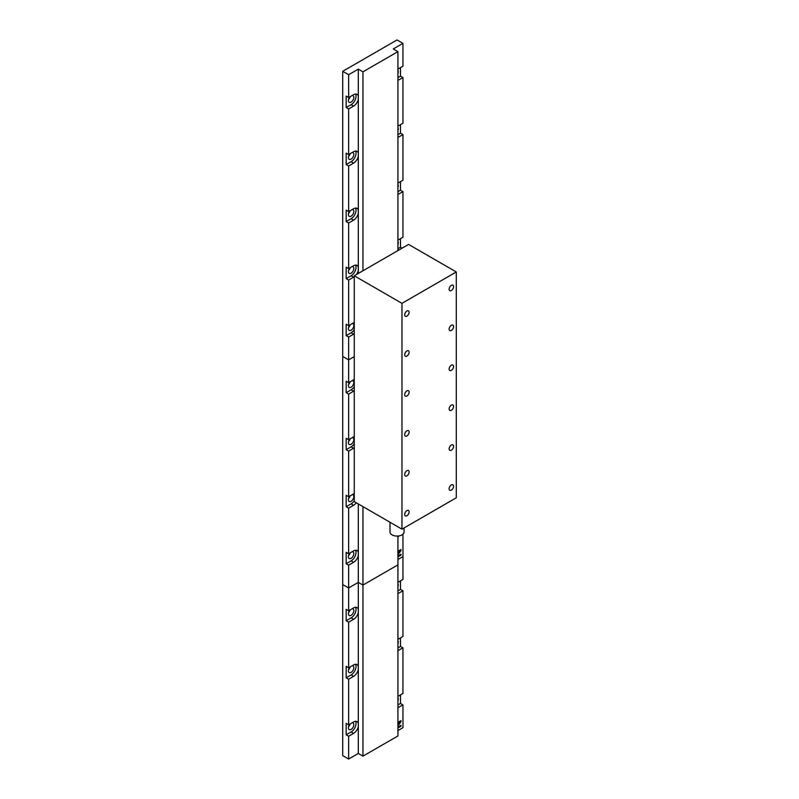 <?xml version="1.0" encoding="UTF-8"?>
<svg xmlns="http://www.w3.org/2000/svg" width="799" height="799" viewBox="0 0 799 799"><rect width="100%" height="100%" fill="white"/><g stroke="black" fill="none" stroke-linecap="round" stroke-linejoin="round"><path stroke-width="1.2" d="M349.972 610.007A3.845 2.217 120 0 0 349.183 615.53A3.845 2.217 120 0 0 351.101 615.34A3.845 2.217 120 0 0 353.607 611.954A3.845 2.217 120 0 0 353.018 608.878A3.845 2.217 120 0 0 352.229 608.698M348.534 612.663A3.845 2.217 120 0 0 350.172 609.887M349.972 667.035A3.845 2.217 120 0 0 349.183 672.558A3.845 2.217 120 0 0 351.101 672.368A3.845 2.217 120 0 0 353.607 668.983A3.845 2.217 120 0 0 353.018 665.907A3.845 2.217 120 0 0 352.229 665.727M348.534 669.682A3.845 2.217 120 0 0 350.172 666.915M349.972 724.064A3.845 2.217 120 0 0 349.183 729.587A3.845 2.217 120 0 0 351.101 729.397A3.845 2.217 120 0 0 353.607 726.011A3.845 2.217 120 0 0 353.018 722.935A3.845 2.217 120 0 0 352.229 722.755M348.534 726.71A3.845 2.217 120 0 0 350.172 723.944M397.922 700.763A3.845 2.217 120 0 0 397.922 697.697M397.922 643.734A3.845 2.217 120 0 0 397.922 640.668M397.922 586.706A3.845 2.217 120 0 0 397.922 583.65M358.312 723.355A6.981 4.035 120 0 0 357.063 721.637A6.981 4.035 120 0 0 353.567 721.986L348.634 724.833L348.634 679.21L353.567 676.363A6.981 4.035 120 0 0 358.312 669.522L358.312 753.457L362.956 756.144L397.922 735.959L397.922 564.873L362.956 585.068L362.956 756.144M348.634 724.833L346.167 723.405L346.167 734.81L351.101 731.964A6.981 4.035 120 0 0 356.044 723.405A6.981 4.035 120 0 0 355.605 721.317M358.312 666.326A6.981 4.035 120 0 0 357.063 664.608A6.981 4.035 120 0 0 353.567 664.958L348.634 667.804L348.634 622.191L353.567 619.335A6.981 4.035 120 0 0 358.312 612.493L358.312 669.522M348.634 667.804L346.167 666.386L346.167 677.792L351.101 674.935A6.981 4.035 120 0 0 356.044 666.386A6.981 4.035 120 0 0 355.605 664.289M342.711 71.311L348.634 74.736L358.312 69.143L362.956 71.83L397.922 51.635L393.278 48.959L402.956 43.376L397.033 39.95L342.711 71.311L342.711 584.548L348.634 587.974L358.312 582.381L358.312 609.297A6.981 4.035 120 0 0 357.063 607.59A6.981 4.035 120 0 0 353.567 607.929L348.634 610.786L346.167 609.357L346.167 620.763L348.634 622.191M346.167 620.763L351.101 617.907A6.981 4.035 120 0 0 356.044 609.357A6.981 4.035 120 0 0 355.605 607.26M397.922 707.674L402.956 704.878L402.956 727.689L397.922 730.596M397.922 727.06L400.978 725.292L400.978 726.211L397.922 727.979M397.922 724.803L400.039 722.076L397.922 723.305M397.922 722.386L400.978 720.618L400.978 721.787L397.922 725.772M397.922 704.928L400.489 703.45L400.489 694.9M397.922 590.88L400.489 589.402L400.489 580.843M346.167 734.81L348.634 736.239L353.567 733.392A6.981 4.035 120 0 0 358.312 726.541M348.634 736.239L348.634 759.05L358.312 753.457M402.956 534.191L402.956 556.603L397.922 559.52L402.956 556.603L402.956 579.415L398.022 582.271A6.981 4.035 120 0 0 397.922 582.331M397.922 593.617L402.956 590.821L402.956 636.443L398.022 639.3A6.981 4.035 120 0 0 397.922 639.35M397.922 650.646L402.956 647.849L402.956 693.472L398.022 696.319A6.981 4.035 120 0 0 397.922 696.378M400.489 589.402L402.956 590.821M397.922 647.909L400.489 646.421L400.489 637.872M400.489 646.421L402.956 647.849M400.489 703.45L402.956 704.878M354.267 436.514A6.981 4.035 120 0 0 353.567 436.853L348.634 439.7L346.167 438.281L346.167 449.687L348.634 451.105L348.634 496.728L346.167 495.3L346.167 506.706L348.634 508.134L348.634 553.757L346.167 552.329L346.167 563.734L348.634 565.163L348.634 587.974L342.711 584.548L342.711 755.624L348.634 759.05M346.167 677.792L348.634 679.21M348.634 565.163L353.567 562.306A6.981 4.035 120 0 0 358.312 555.465L358.312 582.381L348.634 587.974L348.634 610.786M362.956 506.636L362.956 585.068L358.312 582.381L362.956 585.068L397.922 564.873L397.922 536.039M358.312 609.297L358.312 612.493M400.489 725.582L400.978 726.211M400.489 725.931L397.922 727.41M397.922 722.735L400.039 722.056M400.489 720.908L400.978 721.787M400.489 721.507L397.922 724.843M349.972 96.769A3.845 2.217 120 0 0 349.183 102.302A3.845 2.217 120 0 0 351.101 102.112A3.845 2.217 120 0 0 353.607 98.726A3.845 2.217 120 0 0 353.018 95.64A3.845 2.217 120 0 0 352.229 95.471M348.534 99.426A3.845 2.217 120 0 0 350.172 96.659M349.972 153.798A3.845 2.217 120 0 0 349.183 159.321A3.845 2.217 120 0 0 351.101 159.131A3.845 2.217 120 0 0 353.607 155.745A3.845 2.217 120 0 0 353.018 152.669A3.845 2.217 120 0 0 352.229 152.489M348.534 156.454A3.845 2.217 120 0 0 350.172 153.678M349.972 210.826A3.845 2.217 120 0 0 349.183 216.349A3.845 2.217 120 0 0 351.101 216.159A3.845 2.217 120 0 0 353.607 212.774A3.845 2.217 120 0 0 353.018 209.698A3.845 2.217 120 0 0 352.229 209.518M348.534 213.473A3.845 2.217 120 0 0 350.172 210.706M349.972 267.855A3.845 2.217 120 0 0 349.183 273.378A3.845 2.217 120 0 0 351.101 273.188A3.845 2.217 120 0 0 353.607 269.802A3.845 2.217 120 0 0 353.018 266.726A3.845 2.217 120 0 0 352.229 266.546M348.534 270.501A3.845 2.217 120 0 0 350.172 267.735M349.972 324.883A3.845 2.217 120 0 0 349.183 330.406A3.845 2.217 120 0 0 351.101 330.217A3.845 2.217 120 0 0 353.607 326.831A3.845 2.217 120 0 0 353.018 323.755A3.845 2.217 120 0 0 352.229 323.575M348.534 327.53A3.845 2.217 120 0 0 350.172 324.764M397.922 244.554A3.845 2.217 120 0 0 397.922 241.488M397.922 187.525A3.845 2.217 120 0 0 397.922 184.459M397.922 130.497A3.845 2.217 120 0 0 397.922 127.441M397.922 73.468A3.845 2.217 120 0 0 397.922 70.412M354.267 322.456A6.981 4.035 120 0 0 353.567 322.796L348.634 325.652L348.634 280.03L353.567 277.183A6.981 4.035 120 0 0 354.267 276.724M358.312 267.146A6.981 4.035 120 0 0 357.063 265.428A6.981 4.035 120 0 0 353.567 265.777L348.634 268.624L348.634 223.001L353.567 220.154A6.981 4.035 120 0 0 358.312 213.313L358.312 273.458M348.634 268.624L346.167 267.196L346.167 278.601L351.101 275.755A6.981 4.035 120 0 0 356.044 267.196A6.981 4.035 120 0 0 355.605 265.108M358.312 210.117A6.981 4.035 120 0 0 357.063 208.399A6.981 4.035 120 0 0 353.567 208.749L348.634 211.595L348.634 165.982L353.567 163.126A6.981 4.035 120 0 0 358.312 156.284L358.312 213.313M348.634 211.595L346.167 210.177L346.167 221.583L351.101 218.726A6.981 4.035 120 0 0 356.044 210.177A6.981 4.035 120 0 0 355.605 208.08M358.312 153.088A6.981 4.035 120 0 0 357.063 151.371A6.981 4.035 120 0 0 353.567 151.72L348.634 154.577L348.634 108.954L353.567 106.097A6.981 4.035 120 0 0 358.312 99.256L358.312 156.284M348.634 154.577L346.167 153.148L346.167 164.554L351.101 161.698A6.981 4.035 120 0 0 356.044 153.148A6.981 4.035 120 0 0 355.605 151.051M358.312 69.143L358.312 96.06A6.981 4.035 120 0 0 357.063 94.352A6.981 4.035 120 0 0 353.567 94.691L348.634 97.548L346.167 96.12L346.167 107.525L348.634 108.954M346.167 107.525L351.101 104.679A6.981 4.035 120 0 0 356.044 96.12A6.981 4.035 120 0 0 355.605 94.022M397.922 191.7L400.489 190.212L400.489 181.663M348.634 325.652L346.167 324.224L346.167 335.63L348.634 337.058L353.567 334.202A6.981 4.035 120 0 0 354.267 333.752M348.634 337.058L348.634 359.87L354.267 356.614L348.634 359.87L348.634 382.681L346.167 381.253L346.167 392.659L348.634 394.087L353.567 391.23A6.981 4.035 120 0 0 354.267 390.771M356.344 274.586A6.981 4.035 120 0 0 358.312 270.332M402.956 43.376L402.956 66.177L398.022 69.034A6.981 4.035 120 0 0 397.922 69.094M397.922 80.379L402.956 77.583L402.956 123.206L398.022 126.062A6.981 4.035 120 0 0 397.922 126.122M397.922 137.408L402.956 134.612L402.956 180.234L398.022 183.081A6.981 4.035 120 0 0 397.922 183.141M397.922 194.437L402.956 191.64L402.956 237.263L398.022 240.109A6.981 4.035 120 0 0 397.922 240.169M397.922 77.643L400.489 76.165L400.489 67.605M400.489 76.165L402.956 77.583M397.922 134.671L400.489 133.183L400.489 124.634M400.489 133.183L402.956 134.612M400.489 190.212L402.956 191.64M397.922 248.719L400.489 247.241L400.489 238.691M400.489 247.241L402.107 248.169M346.167 278.601L348.634 280.03M346.167 221.583L348.634 223.001M346.167 164.554L348.634 165.982M348.634 74.736L348.634 97.548M342.711 356.444L348.634 359.87L342.711 356.444M362.956 71.83L362.956 270.771M358.312 96.06L358.312 99.256M397.922 51.635L397.922 250.586M346.167 335.63L351.101 332.784A6.981 4.035 120 0 0 354.267 329.637M349.972 381.902A3.845 2.217 120 0 0 349.183 387.425A3.845 2.217 120 0 0 351.101 387.235A3.845 2.217 120 0 0 353.607 383.85A3.845 2.217 120 0 0 353.018 380.773A3.845 2.217 120 0 0 352.229 380.594M348.534 384.559A3.845 2.217 120 0 0 350.172 381.782M349.972 438.931A3.845 2.217 120 0 0 349.183 444.454A3.845 2.217 120 0 0 351.101 444.264A3.845 2.217 120 0 0 353.607 440.878A3.845 2.217 120 0 0 353.018 437.802A3.845 2.217 120 0 0 352.229 437.622M348.534 441.577A3.845 2.217 120 0 0 350.172 438.811M349.972 495.959A3.845 2.217 120 0 0 349.183 501.482A3.845 2.217 120 0 0 351.101 501.293A3.845 2.217 120 0 0 353.607 497.907A3.845 2.217 120 0 0 353.018 494.831A3.845 2.217 120 0 0 352.229 494.651M348.534 498.606A3.845 2.217 120 0 0 350.172 495.839M349.972 552.988A3.845 2.217 120 0 0 349.183 558.511A3.845 2.217 120 0 0 351.101 558.321A3.845 2.217 120 0 0 353.607 554.935A3.845 2.217 120 0 0 353.018 551.859A3.845 2.217 120 0 0 352.229 551.68M348.534 555.635A3.845 2.217 120 0 0 350.172 552.868M354.267 493.532A6.981 4.035 120 0 0 353.567 493.882L348.634 496.728M358.312 503.949L358.312 552.269A6.981 4.035 120 0 0 357.063 550.561A6.981 4.035 120 0 0 353.567 550.901L348.634 553.757M346.167 563.734L351.101 560.888A6.981 4.035 120 0 0 356.044 552.329A6.981 4.035 120 0 0 355.605 550.231M354.267 379.485A6.981 4.035 120 0 0 353.567 379.825L348.634 382.681M397.922 536.588L399.46 535.819M397.922 555.984L400.978 554.216L400.978 555.135L397.922 556.903M397.922 553.727L400.039 551L397.922 552.229M397.922 551.31L400.978 549.542L400.978 550.711L397.922 554.686M348.634 451.105L353.567 448.259A6.981 4.035 120 0 0 354.267 447.8M348.634 508.134L353.567 505.288A6.981 4.035 120 0 0 356.284 502.781M348.634 394.087L348.634 439.7M358.312 552.269L358.312 555.465M346.167 392.659L351.101 389.802A6.981 4.035 120 0 0 354.267 386.656M346.167 506.706L351.101 503.859A6.981 4.035 120 0 0 354.267 500.713M346.167 449.687L351.101 446.831A6.981 4.035 120 0 0 354.267 443.685M400.489 554.496L400.978 555.135M400.489 554.846L397.922 556.334M397.922 551.66L400.039 550.97M400.489 549.822L400.978 550.711M400.489 550.421L397.922 553.767M406.911 311.031A3.146 1.818 120 0 0 404.853 313.807A3.146 1.818 120 0 0 405.333 316.324A3.146 1.818 120 0 0 406.911 316.164A3.146 1.818 120 0 0 408.958 313.398A3.146 1.818 120 0 0 408.479 310.881A3.146 1.818 120 0 0 406.911 311.031M406.911 350.951A3.146 1.818 120 0 0 404.853 353.717A3.146 1.818 120 0 0 405.333 356.244A3.146 1.818 120 0 0 406.911 356.084A3.146 1.818 120 0 0 408.958 353.318A3.146 1.818 120 0 0 408.479 350.801A3.146 1.818 120 0 0 406.911 350.951M406.911 390.871A3.146 1.818 120 0 0 404.853 393.637A3.146 1.818 120 0 0 405.333 396.154A3.146 1.818 120 0 0 406.911 396.004A3.146 1.818 120 0 0 408.958 393.238A3.146 1.818 120 0 0 408.479 390.711A3.146 1.818 120 0 0 406.911 390.871M451.355 365.213A3.146 1.818 120 0 0 449.298 367.979A3.146 1.818 120 0 0 449.787 370.496A3.146 1.818 120 0 0 451.355 370.346A3.146 1.818 120 0 0 453.413 367.57A3.146 1.818 120 0 0 452.923 365.053A3.146 1.818 120 0 0 451.355 365.213M451.355 325.293A3.146 1.818 120 0 0 449.298 328.059A3.146 1.818 120 0 0 449.787 330.576A3.146 1.818 120 0 0 451.355 330.426A3.146 1.818 120 0 0 453.413 327.65A3.146 1.818 120 0 0 452.923 325.133A3.146 1.818 120 0 0 451.355 325.293M451.355 285.373A3.146 1.818 120 0 0 449.298 288.139A3.146 1.818 120 0 0 449.787 290.656A3.146 1.818 120 0 0 451.355 290.506A3.146 1.818 120 0 0 453.413 287.74A3.146 1.818 120 0 0 452.923 285.213A3.146 1.818 120 0 0 451.355 285.373M451.355 484.963A3.146 1.818 120 0 0 449.298 487.73A3.146 1.818 120 0 0 449.787 490.256A3.146 1.818 120 0 0 451.355 490.097A3.146 1.818 120 0 0 453.413 487.33A3.146 1.818 120 0 0 452.923 484.813A3.146 1.818 120 0 0 451.355 484.963M451.355 445.043A3.146 1.818 120 0 0 449.298 447.82A3.146 1.818 120 0 0 449.787 450.336A3.146 1.818 120 0 0 451.355 450.177A3.146 1.818 120 0 0 453.413 447.41A3.146 1.818 120 0 0 452.923 444.893A3.146 1.818 120 0 0 451.355 445.043M451.355 405.123A3.146 1.818 120 0 0 449.298 407.899A3.146 1.818 120 0 0 449.787 410.416A3.146 1.818 120 0 0 451.355 410.257A3.146 1.818 120 0 0 453.413 407.49A3.146 1.818 120 0 0 452.923 404.973A3.146 1.818 120 0 0 451.355 405.123M406.911 430.791A3.146 1.818 120 0 0 404.853 433.557A3.146 1.818 120 0 0 405.333 436.074A3.146 1.818 120 0 0 406.911 435.924A3.146 1.818 120 0 0 408.958 433.148A3.146 1.818 120 0 0 408.479 430.631A3.146 1.818 120 0 0 406.911 430.791M406.911 470.711A3.146 1.818 120 0 0 404.853 473.477A3.146 1.818 120 0 0 405.333 475.994A3.146 1.818 120 0 0 406.911 475.844A3.146 1.818 120 0 0 408.958 473.068A3.146 1.818 120 0 0 408.479 470.551A3.146 1.818 120 0 0 406.911 470.711M406.911 510.621A3.146 1.818 120 0 0 404.853 513.397A3.146 1.818 120 0 0 405.333 515.914A3.146 1.818 120 0 0 406.911 515.755A3.146 1.818 120 0 0 408.958 512.988A3.146 1.818 120 0 0 408.479 510.471A3.146 1.818 120 0 0 406.911 510.621M404.054 527.949L404.054 532.014A7.031 4.055 180 0 1 399.72 535.759A7.031 4.055 180 0 1 392.059 534.881A7.031 4.055 180 0 1 390.002 532.014L390.002 522.256M354.267 501.612L401.967 529.158L401.967 303.34L354.267 275.795L354.267 501.612M354.267 275.795L408.589 244.424L456.289 271.97L401.967 303.34M456.289 271.97L456.289 497.797L401.967 529.158M351.101 617.907L353.567 619.335M351.101 674.935L353.567 676.363M351.101 731.964L353.567 733.392M351.101 104.679L353.567 106.097M351.101 161.698L353.567 163.126M351.101 218.726L353.567 220.154M351.101 275.755L353.567 277.183M351.101 332.784L353.567 334.202M351.101 389.802L353.567 391.23M351.101 560.888L353.567 562.306M351.101 503.859L353.567 505.288M351.101 446.831L353.567 448.259"/></g></svg>
